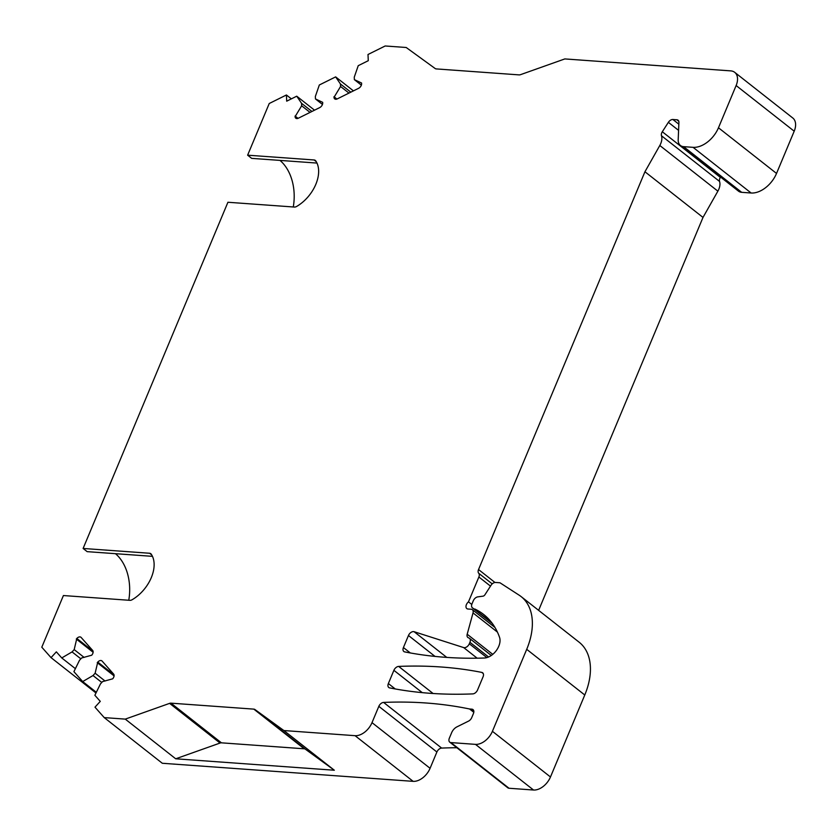 <?xml version="1.0" encoding="UTF-8"?>
<svg xmlns="http://www.w3.org/2000/svg" width="836" height="836" viewBox="0 0 836 836"><rect width="100%" height="100%" fill="white"/><g stroke="black" fill="none" stroke-linecap="round" stroke-linejoin="round"><path stroke-width="1.25" d="M456.864 747.739A630.49 403.589 -51.8 0 0 441.659 748.084L383.599 702.418A630.49 403.589 -51.8 0 1 469.592 708.991L471.828 709.158A4.734 3.03 -51.8 0 1 473.009 709.586A4.734 3.03 -51.8 0 1 473.427 713.547L471.723 717.633A4.734 3.03 -51.8 0 1 468.547 721.113L456.947 726.86A7.879 5.047 -51.8 0 0 451.659 732.66L449.34 738.198A4.734 3.03 -51.8 0 0 449.758 742.159A4.734 3.03 -51.8 0 0 450.949 742.587L475.475 744.364A15.759 10.095 -51.8 0 0 492.414 731.312L550.475 776.978L584.772 694.998A63.045 40.358 -51.8 0 0 579.16 642.226L521.089 596.559A63.045 40.358 -51.8 0 0 519.135 595.169L499.991 582.786L495.539 582.462A4.734 3.03 -51.8 0 0 491.014 585.315L484.932 594.762A2.362 1.515 128.2 0 1 482.978 596.173L477.764 596.873A4.734 3.03 -51.8 0 0 473.291 600.77L471.995 603.874A4.734 3.03 -51.8 0 0 472.413 607.835A4.734 3.03 -51.8 0 0 472.789 608.065L491.025 621.765M550.475 776.978A15.759 10.095 128.2 0 1 533.535 790.02L509.009 788.254A4.734 3.03 128.2 0 1 507.828 787.815L449.758 742.159M441.659 748.084A4.734 3.03 -51.8 0 0 436.894 752.003L430.08 768.305A15.759 10.095 128.2 0 1 413.141 781.346L162.299 763.268L104.228 717.601L94.98 707.172L100.278 701.373L94.865 695.28L100.445 683.921L102.567 681.601L112.641 678.842A3.94 2.518 -51.8 0 0 113.591 674.035L102.107 661.077A3.94 2.518 -51.8 0 0 101.898 660.879A3.94 2.518 -51.8 0 0 97.77 662.07L95.126 673.22L93.015 675.54L82.701 681.57L73.913 671.653L79.493 660.294L81.614 657.984L91.688 655.215A3.94 2.518 -51.8 0 0 92.639 650.418L81.155 637.46A3.94 2.518 -51.8 0 0 80.946 637.262A3.94 2.518 -51.8 0 0 76.818 638.453L74.185 649.603L72.063 651.913L61.759 657.942L56.346 651.85L51.048 657.639L41.8 647.21L63.411 595.545L129.904 600.332A4.734 3.03 128.2 0 0 132.109 599.736A31.528 20.179 128.2 0 0 151.191 554.122A4.734 3.03 128.2 0 0 150.783 553.693A4.734 3.03 128.2 0 0 149.602 553.254L151.692 554.895M678.581 130.374L668.372 122.338A4.734 3.03 128.2 0 1 672.896 119.496L676.888 119.788A4.734 3.03 128.2 0 1 678.08 120.217A4.734 3.03 128.2 0 1 678.916 122.401L678.195 139.675A12.613 8.067 -51.8 0 0 680.441 145.495L738.512 191.162A12.613 8.067 -51.8 0 0 741.668 192.322L751.125 193.001A23.648 15.132 -51.8 0 0 776.529 173.439L794.2 131.2A15.759 10.095 -51.8 0 0 792.8 118.012L734.729 72.345A15.759 10.095 -51.8 0 0 730.779 70.882L564.822 58.928L520.483 74.676A4.734 3.03 128.2 0 1 519.104 74.885L436.287 68.918A4.734 3.03 128.2 0 1 435.159 68.521L406.202 47.495L385.177 45.98L367.997 54.497L368.279 60.694L358.236 65.678L354.265 77.152L354.37 79.639L361.361 85.136M720.601 177.075L720.381 177.41A4.734 3.03 -51.8 0 0 719.545 181.422A12.613 8.067 128.2 0 1 717.873 191.162L703.003 217.423L538.635 610.353M483.083 676.763A4.734 3.03 -51.8 0 0 482.654 672.802A4.734 3.03 -51.8 0 0 481.776 672.405A630.49 403.589 -51.8 0 0 398.657 666.417A4.734 3.03 -51.8 0 0 393.892 670.326L388.364 683.545A4.734 3.03 -51.8 0 0 388.782 687.505A4.734 3.03 -51.8 0 0 389.67 687.903A630.49 403.589 -51.8 0 0 472.789 693.89A4.734 3.03 -51.8 0 0 477.555 689.972L483.083 676.763M492.216 583.883L478.704 573.266A4.734 3.03 -51.8 0 1 478.882 576.986L468.474 601.857A4.734 3.03 -51.8 0 0 466.822 608.577A4.734 3.03 -51.8 0 0 468.003 609.016L471.159 609.235A4.734 3.03 -51.8 0 1 472.34 609.674A4.734 3.03 -51.8 0 1 473.019 612.913L467.188 634.231A4.734 3.03 128.2 0 0 467.857 637.46A4.734 3.03 128.2 0 0 468.233 637.69L469.132 638.119A4.734 3.03 -51.8 0 1 469.508 638.349A4.734 3.03 -51.8 0 1 469.926 642.309L469.31 643.783A4.734 3.03 -51.8 0 1 463.677 647.587L414.092 631.702A4.734 3.03 -51.8 0 0 408.459 635.506L403.422 647.545A4.734 3.03 -51.8 0 0 403.84 651.505A4.734 3.03 -51.8 0 0 404.728 651.902A630.49 403.589 128.2 0 0 484.399 658.016A14.191 9.081 -51.8 0 0 496.333 650.544A14.191 9.081 -51.8 0 0 499.541 637.325A110.342 70.632 -51.8 0 0 483.647 614.46A110.342 70.632 -51.8 0 0 474.806 609.016M478.704 573.266A4.734 3.03 128.2 0 1 478.537 569.546L644.943 171.756L659.803 145.495A12.613 8.067 -51.8 0 0 661.475 135.756A4.734 3.03 128.2 0 1 662.311 131.754L720.381 177.41M668.372 122.338L662.311 131.754M680.441 145.495A12.613 8.067 -51.8 0 0 683.608 146.655L693.054 147.335A23.648 15.132 -51.8 0 0 718.469 127.772L736.129 85.533A15.759 10.095 -51.8 0 0 734.729 72.345M316.969 163.072L251.667 158.359L247.623 155.182L269.234 103.507L286.414 94.98L286.696 101.177L296.738 96.192L301.545 103.319L301.66 105.796L295.087 116.653A3.94 2.518 -51.8 0 0 295.787 118.2A3.94 2.518 -51.8 0 0 298.368 118.2L319.707 107.604A3.94 2.518 -51.8 0 0 322.706 102.953L322.675 102.337L315.465 98.941L315.35 96.464L319.321 84.99L335.644 76.891L340.461 84.008L340.565 86.484L334.003 97.352A3.94 2.518 -51.8 0 0 334.703 98.888A3.94 2.518 -51.8 0 0 337.274 98.888L358.613 88.302A3.94 2.518 -51.8 0 0 361.612 83.642L361.58 83.025L354.37 79.639M247.623 155.182L314.117 159.969L316.207 161.609M152.455 556.348L87.153 551.645L83.109 548.458L227.925 202.26L294.418 207.056A4.734 3.03 -51.8 0 0 296.623 206.461A31.528 20.179 -51.8 0 0 315.705 160.836A4.734 3.03 -51.8 0 0 315.297 160.407A4.734 3.03 -51.8 0 0 314.117 159.969M83.109 548.458L149.602 553.254M104.228 717.601L125.264 719.117L175.706 758.795L334.327 770.228L305.37 749.192A4.734 3.03 -51.8 0 0 304.241 748.795L221.435 742.828A4.734 3.03 -51.8 0 0 220.056 743.047L175.706 758.795M383.599 702.418A4.734 3.03 -51.8 0 0 378.833 706.336L372.01 722.638A15.759 10.095 -51.8 0 1 355.07 735.68L283.874 730.549L254.917 709.513A4.734 3.03 128.2 0 0 253.799 709.127L170.983 703.16A4.734 3.03 128.2 0 0 169.603 703.369L125.264 719.117M492.414 731.312L526.711 649.332A63.045 40.358 -51.8 0 0 521.089 596.559M128.765 600.258A44.13 31.12 94.1 0 0 115.462 553.683M293.279 206.973A44.13 31.12 94.1 0 0 279.976 160.397M95.994 692.992L51.048 657.639M75.386 668.664L61.759 657.942M96.339 692.292L82.701 681.57M74.185 649.603L84.112 657.409M72.063 651.913L80.841 658.82M76.285 639.028L93.12 652.268M93.015 675.54L101.793 682.448M95.126 673.22L105.064 681.027M97.237 662.655L114.072 675.885M283.874 730.549L334.327 770.228M468.474 601.857L471.786 604.459M644.943 171.756L703.003 217.423M291.356 98.867L286.414 94.98M296.738 96.192L314.524 110.185M335.644 76.891L353.429 90.873M333.972 96.725L336.918 99.045M340.565 86.484L348.967 93.089M340.461 84.008L350.827 92.169M315.465 98.941L322.456 104.437M301.545 103.319L311.922 111.47M301.66 105.796L310.051 112.4M295.066 116.037L298.013 118.357M469.592 708.991L473.793 712.293M483.25 673.565L481.776 672.405M398.657 666.417L433.1 693.504M393.892 670.326L422.264 692.647M388.364 683.545L395.24 688.958M76.818 638.453L93.057 651.223M97.77 662.07L114.009 674.851M509.009 788.254L450.949 742.587M475.475 744.364L533.535 790.02M355.07 735.68L413.141 781.346M584.772 694.998L526.711 649.332M492.258 623.384L472.789 608.065M403.422 647.545L410.298 652.947M408.459 635.506L435.034 656.417M414.092 631.702L446.779 657.409M477.157 658.193L463.677 647.587M486.897 657.608L469.31 643.783M488.6 656.991L469.926 642.309M492.77 654.358L467.188 634.231M473.019 612.913L497.42 632.1M478.882 576.986L490.492 586.12M494.985 582.483L478.537 569.546M717.873 191.162L659.803 145.495M661.475 135.756L719.545 181.422M678.842 124.177L672.896 119.496M678.78 121.272L676.888 119.788M741.668 192.322L683.608 146.655M751.125 193.001L693.054 147.335M776.529 173.439L718.469 127.772M794.2 131.2L736.129 85.533M169.603 703.369L220.056 743.047M170.983 703.16L221.435 742.828M253.799 709.127L304.241 748.795M254.917 709.513L305.37 749.192M334.003 97.352L336.365 99.212M295.087 116.653L297.459 118.513M471.828 709.158L473.719 710.642M378.833 706.336L436.894 752.003M372.01 722.638L430.08 768.305M492.373 623.531L472.413 607.835M491.286 655.476L469.508 638.349M494.975 627.481L472.34 609.674"/></g></svg>
